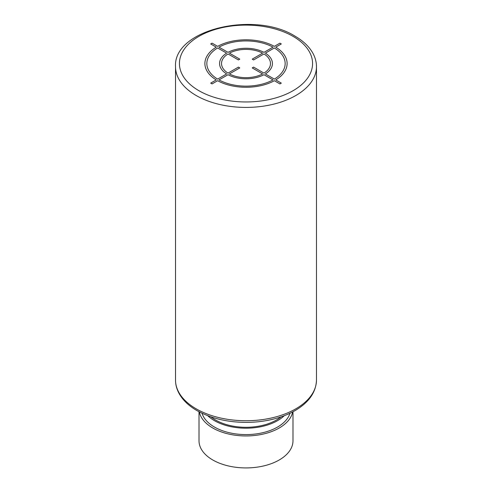 <?xml version="1.0" encoding="UTF-8"?>
<svg xmlns="http://www.w3.org/2000/svg" width="492" height="492" viewBox="0 0 492 492"><rect width="100%" height="100%" fill="white"/><g stroke="black" fill="none" stroke-linecap="round" stroke-linejoin="round"><path stroke-width="0.74" d="M281.08 416.859A43.075 24.864 180 0 1 276.455 420.014A43.075 24.864 180 0 1 210.92 416.859M284.253 415.709A44.637 25.775 180 0 1 214.438 420.654A44.637 25.775 180 0 1 207.747 415.709M289.972 413.262A44.637 25.775 180 0 1 259.45 433.397A44.637 25.775 180 0 1 214.438 427.044A44.637 25.775 180 0 1 202.028 413.262M292.685 411.909A46.986 27.128 180 0 1 261.48 434.436A46.986 27.128 180 0 1 212.772 428.003A46.986 27.128 180 0 1 199.315 411.909M292.986 411.743L292.986 440.795A46.986 27.128 180 0 1 263.983 465.856A46.986 27.128 180 0 1 212.772 459.977A46.986 27.128 180 0 1 199.014 440.795L199.014 411.743M212.077 83.917L217.63 80.713A41.113 23.739 0 0 0 274.37 80.713L279.923 83.917L281.307 83.117L275.754 79.913A41.113 23.739 0 0 0 275.754 47.152L281.307 43.948L279.923 43.148L274.37 46.353A41.113 23.739 0 0 0 217.63 46.353L212.077 43.148L210.693 43.948L216.246 47.152A41.113 23.739 0 0 0 216.246 79.913L210.693 83.117L212.077 83.917M217.63 47.952A39.157 22.607 0 0 0 217.63 79.114L226.634 73.917A26.433 15.258 0 0 1 226.634 53.148L217.63 47.952M228.017 53.948A24.471 14.127 0 0 0 228.017 73.117L238.399 67.121L239.782 67.921L229.401 73.917A24.471 14.127 0 0 0 262.599 73.917L252.218 67.921L253.601 67.121L263.983 73.117A24.471 14.127 0 0 0 263.983 53.948L253.601 59.944L252.218 59.145L262.599 53.148A24.471 14.127 0 0 0 229.401 53.148L239.782 59.145L238.399 59.944L228.017 53.948M272.986 47.152L263.983 52.349A26.433 15.258 0 0 0 228.017 52.349L219.014 47.152A39.157 22.607 0 0 1 272.986 47.152M274.37 79.114A39.157 22.607 0 0 0 274.37 47.952L265.366 53.148A26.433 15.258 0 0 1 265.366 73.917L274.37 79.114M219.014 79.913L228.017 74.716A26.433 15.258 0 0 0 263.983 74.716L272.986 79.913A39.157 22.607 0 0 1 219.014 79.913M293.072 36.359A66.568 38.431 0 0 0 198.928 36.359A66.568 38.431 0 0 0 198.928 90.706A66.568 38.431 0 0 0 293.072 90.706A66.568 38.431 0 0 0 293.072 36.359M175.521 66.727A70.479 40.695 0 0 0 196.16 95.503A70.479 40.695 0 0 0 272.974 104.322A70.479 40.695 0 0 0 316.479 66.727C316.461 61.9 315.181 57.256 312.641 52.785C308.884 46.316 303.01 40.774 295.028 36.162C254.684 10.683 173.159 29.391 175.521 66.727L175.521 380.045A70.479 40.695 180 0 0 196.16 408.821A70.479 40.695 180 0 0 272.974 417.64A70.479 40.695 180 0 0 316.479 380.045L316.479 66.727M316.479 380.045C316.055 391.995 309.234 401.989 296.006 410.039C290.317 413.44 283.847 416.183 276.609 418.255C267.015 420.974 256.904 422.351 246.271 422.394C227.261 422.296 210.828 418.366 196.972 410.611C188.959 405.986 183.079 400.427 179.328 393.926C176.806 389.479 175.539 384.855 175.521 380.045"/></g></svg>
